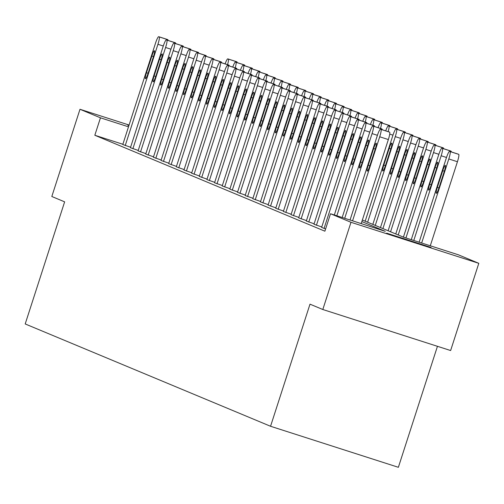 <?xml version="1.0" encoding="UTF-8"?>
<svg xmlns="http://www.w3.org/2000/svg" width="504" height="504" viewBox="0 0 504 504"><rect width="100%" height="100%" fill="white"/><g stroke="black" fill="none" stroke-linecap="round" stroke-linejoin="round"><path stroke-width="0.76" d="M386.656 233.15L431.096 247.464L386.656 233.15M128.885 125.622L127.695 125.137L128.942 125.446M437.447 346.311L398.368 467.303L270.553 426.271L25.2 323.952L64.638 201.846L51.818 196.497L79.991 109.28L129.074 125.036M362.357 220.021L403.578 237.208L458.331 254.785L478.8 263.321L350.986 222.289L330.517 213.753L385.27 231.33L361.859 221.565M350.986 222.289L322.812 309.506L450.626 350.538L478.8 263.321M325.609 228.948L321.621 227.43L354.318 126.189A7.333 1.058 -72.2 0 1 357.544 119.612A7.333 1.058 -72.2 0 0 357.544 119.612L358.042 119.82A7.333 1.058 -72.2 0 1 356.769 127.21L324.072 228.451M314.118 223.789L306.325 221.054L339.028 119.807A7.333 1.058 -72.2 0 1 342.248 113.236A7.333 1.058 -72.2 0 0 342.248 113.236L342.751 113.444A7.333 1.058 -72.2 0 1 341.479 120.828L308.776 222.075M298.822 217.413L291.029 214.673L323.732 113.432A7.333 1.058 -72.2 0 1 326.951 106.854A7.333 1.058 -72.2 0 1 326.964 106.861L327.455 107.069A7.333 1.058 -72.2 0 1 326.183 114.452L293.479 215.699M283.525 211.031L275.732 208.297L308.435 107.05A7.333 1.058 -72.2 0 1 311.655 100.479A7.333 1.058 -72.2 0 0 311.655 100.479L312.159 100.687A7.333 1.058 -72.2 0 1 310.886 108.077L278.183 209.317M268.235 204.656L260.442 201.921L293.139 100.674A7.333 1.058 -72.2 0 1 296.365 94.103A7.333 1.058 -72.2 0 1 296.377 94.103L296.862 94.311A7.333 1.058 -72.2 0 1 295.59 101.695L262.893 202.942M252.939 198.28L245.146 195.539L277.843 94.298A7.333 1.058 -72.2 0 1 281.068 87.721A7.333 1.058 -72.2 0 0 281.068 87.721L281.572 87.929A7.333 1.058 -72.2 0 1 280.3 95.319L247.596 196.56M237.642 191.898L229.849 189.164L262.553 87.917A7.333 1.058 -72.2 0 1 265.772 81.346A7.333 1.058 -72.2 0 1 265.784 81.352L266.276 81.553A7.333 1.058 -72.2 0 1 265.003 88.937L232.3 190.184M222.346 185.522L214.553 182.782L247.256 81.541A7.333 1.058 -72.2 0 1 250.475 74.964A7.333 1.058 -72.2 0 0 250.475 74.964L250.979 75.178A7.333 1.058 -72.2 0 1 249.707 82.562L217.004 183.809M207.056 179.141L199.263 176.406L231.96 75.159A7.333 1.058 -72.2 0 1 235.185 68.588A7.333 1.058 -72.2 0 1 235.198 68.594L235.683 68.796A7.333 1.058 -72.2 0 1 234.41 76.186L201.713 177.427M191.759 172.765L183.966 170.031L216.663 68.783A7.333 1.058 -72.2 0 1 219.889 62.212A7.333 1.058 -72.2 0 0 219.889 62.212L220.393 62.42A7.333 1.058 -72.2 0 1 219.12 69.804L186.417 171.051M176.463 166.389L168.67 163.649L201.373 62.408A7.333 1.058 -72.2 0 1 204.593 55.831A7.333 1.058 -72.2 0 1 204.605 55.837L205.097 56.038A7.333 1.058 -72.2 0 1 203.824 63.428L171.121 164.669M161.167 160.007L153.374 157.273L186.077 56.026A7.333 1.058 -72.2 0 1 189.296 49.455A7.333 1.058 -72.2 0 1 189.309 49.455L189.8 49.663A7.333 1.058 -72.2 0 1 188.528 57.047L155.824 158.294M145.877 153.632L138.083 150.891L170.78 49.65A7.333 1.058 -72.2 0 1 174.006 43.073A7.333 1.058 -72.2 0 1 174.019 43.079L174.504 43.287A7.333 1.058 -72.2 0 1 173.231 50.671L140.534 151.918M130.58 147.25L122.787 144.516L155.484 43.268A7.333 1.058 -72.2 0 1 158.71 36.697A7.333 1.058 -72.2 0 1 158.722 36.704L159.214 36.905A7.333 1.058 -72.2 0 1 157.935 44.295L125.238 145.536M122.869 144.264L94.821 135.261L324.885 231.197L330.517 213.753M138.228 150.444L130.435 147.703L163.132 46.462A7.333 1.058 -72.2 0 1 166.358 39.885A7.333 1.058 -72.2 0 1 166.37 39.892L166.856 40.093A7.333 1.058 -72.2 0 1 165.583 47.483L132.886 148.724M153.518 156.82L145.725 154.079L178.429 52.838A7.333 1.058 -72.2 0 1 181.648 46.267A7.333 1.058 -72.2 0 0 181.648 46.267L182.152 46.475A7.333 1.058 -72.2 0 1 180.879 53.859L148.176 155.106M168.815 163.195L161.022 160.461L193.725 59.214A7.333 1.058 -72.2 0 1 196.944 52.643A7.333 1.058 -72.2 0 1 196.957 52.649L197.448 52.851A7.333 1.058 -72.2 0 1 196.176 60.241L163.472 161.482M184.111 169.577L176.318 166.837L209.021 65.596A7.333 1.058 -72.2 0 1 212.241 59.018A7.333 1.058 -72.2 0 0 212.241 59.018L212.745 59.233A7.333 1.058 -72.2 0 1 211.472 66.616L178.769 167.863M199.408 175.953L191.614 173.219L224.311 71.971A7.333 1.058 -72.2 0 1 227.537 65.4A7.333 1.058 -72.2 0 1 227.55 65.407L228.035 65.608A7.333 1.058 -72.2 0 1 226.762 72.992L194.065 174.239M214.698 182.335L206.905 179.594L239.608 78.353A7.333 1.058 -72.2 0 1 242.833 71.776A7.333 1.058 -72.2 0 0 242.833 71.776L243.331 71.984A7.333 1.058 -72.2 0 1 242.059 79.374L209.355 180.615M229.994 188.71L222.201 185.976L254.904 84.729A7.333 1.058 -72.2 0 1 258.124 78.158A7.333 1.058 -72.2 0 1 258.136 78.158L258.628 78.366A7.333 1.058 -72.2 0 1 257.355 85.749L224.652 186.997M245.291 195.086L237.497 192.352L270.201 91.104A7.333 1.058 -72.2 0 1 273.42 84.533A7.333 1.058 -72.2 0 0 273.42 84.533L273.924 84.741A7.333 1.058 -72.2 0 1 272.651 92.131L239.948 193.372M260.587 201.468L252.794 198.727L285.491 97.486A7.333 1.058 -72.2 0 1 288.716 90.909A7.333 1.058 -72.2 0 0 288.716 90.909L289.22 91.123A7.333 1.058 -72.2 0 1 287.942 98.507L255.244 199.754M275.883 207.843L268.084 205.109L300.787 103.862A7.333 1.058 -72.2 0 1 304.013 97.291A7.333 1.058 -72.2 0 0 304.013 97.291L304.511 97.499A7.333 1.058 -72.2 0 1 303.238 104.882L270.541 206.13M291.173 214.225L283.38 211.485L316.084 110.244A7.333 1.058 -72.2 0 1 319.303 103.667A7.333 1.058 -72.2 0 0 319.303 103.667L319.807 103.874A7.333 1.058 -72.2 0 1 318.534 111.264L285.831 212.505M306.47 220.601L298.677 217.867L331.38 116.619A7.333 1.058 -72.2 0 1 334.599 110.048A7.333 1.058 -72.2 0 1 334.612 110.048L335.103 110.256A7.333 1.058 -72.2 0 1 333.831 117.64L301.127 218.887M321.766 226.976L313.973 224.242L346.67 122.995A7.333 1.058 -72.2 0 1 349.896 116.424A7.333 1.058 -72.2 0 0 349.896 116.424L350.4 116.632A7.333 1.058 -72.2 0 1 349.121 124.022L316.424 225.263M322.812 309.506L309.998 304.164L270.553 426.271M94.821 135.261L100.46 117.816L79.991 109.28M128.501 126.819L100.46 117.816M151.874 56.013A5.865 0.844 107.8 0 1 154.451 50.753A5.865 0.844 107.8 0 1 153.443 56.669L148.031 73.414A5.865 0.844 107.8 0 1 145.454 78.674A5.865 0.844 107.8 0 1 146.462 72.759L151.874 56.013L153.481 56.53M167.334 39.469A7.333 1.058 107.8 0 1 167.347 39.469A7.333 1.058 107.8 0 1 167.359 39.476L167.845 39.677A7.333 1.058 107.8 0 1 168.053 40.433M236.42 61.645A7.333 1.058 107.8 0 1 236.433 61.652A7.333 1.058 107.8 0 1 236.445 61.658L236.937 61.86A7.333 1.058 107.8 0 1 237.138 62.609M227.569 64.676A7.333 1.058 -72.2 0 0 228.299 59.088L227.808 58.88A7.333 1.058 -72.2 0 0 227.795 58.88A7.333 1.058 -72.2 0 0 225.112 63.888M159.516 59.201A5.865 0.844 107.8 0 1 162.099 53.947A5.865 0.844 107.8 0 1 161.085 59.856L155.679 76.602A5.865 0.844 107.8 0 1 153.103 81.862A5.865 0.844 107.8 0 1 154.111 75.947L159.516 59.201L161.129 59.724M166.358 39.885L174.995 42.657A7.333 1.058 107.8 0 1 174.995 42.657A7.333 1.058 107.8 0 1 175.001 42.664L175.493 42.865A7.333 1.058 107.8 0 1 175.701 43.621M167.164 62.395A5.865 0.844 107.8 0 1 169.741 57.135A5.865 0.844 107.8 0 1 168.733 63.044L163.328 79.79A5.865 0.844 107.8 0 1 160.751 85.05A5.865 0.844 107.8 0 1 161.759 79.141L167.164 62.395L168.777 62.912M174.006 43.073L182.637 45.845A7.333 1.058 107.8 0 1 182.637 45.845A7.333 1.058 107.8 0 1 182.65 45.851L183.141 46.059A7.333 1.058 107.8 0 1 183.349 46.809M244.068 64.833A7.333 1.058 107.8 0 1 244.081 64.84A7.333 1.058 107.8 0 1 244.094 64.846L244.585 65.047A7.333 1.058 107.8 0 1 244.787 65.803M235.217 67.864A7.333 1.058 -72.2 0 0 235.948 62.275L235.456 62.074A7.333 1.058 -72.2 0 0 235.444 62.068A7.333 1.058 -72.2 0 0 232.76 67.076M242.865 71.051A7.333 1.058 -72.2 0 0 243.596 65.463L243.104 65.262A7.333 1.058 -72.2 0 0 243.092 65.255L251.729 68.027A7.333 1.058 107.8 0 1 251.729 68.027A7.333 1.058 107.8 0 1 251.742 68.034L252.233 68.235A7.333 1.058 107.8 0 1 252.435 68.991M243.092 65.255A7.333 1.058 -72.2 0 0 240.402 70.264M174.812 65.583A5.865 0.844 107.8 0 1 177.389 60.322A5.865 0.844 107.8 0 1 176.381 66.238L170.976 82.984A5.865 0.844 107.8 0 1 168.393 88.238A5.865 0.844 107.8 0 1 169.407 82.328L174.812 65.583L176.425 66.1M190.273 49.033A7.333 1.058 107.8 0 1 190.285 49.039A7.333 1.058 107.8 0 1 190.298 49.039L190.789 49.247A7.333 1.058 107.8 0 1 190.991 49.997M250.513 74.245A7.333 1.058 -72.2 0 0 251.244 68.651L259.377 71.215A7.333 1.058 107.8 0 1 259.377 71.215A7.333 1.058 107.8 0 1 259.39 71.221L259.881 71.429A7.333 1.058 107.8 0 1 260.083 72.179M259.39 71.221L250.753 68.45A7.333 1.058 -72.2 0 0 250.74 68.443A7.333 1.058 -72.2 0 0 248.05 73.452M182.461 68.771A5.865 0.844 107.8 0 1 185.037 63.51A5.865 0.844 107.8 0 1 184.029 69.426L178.624 86.171A5.865 0.844 107.8 0 1 176.041 91.432A5.865 0.844 107.8 0 1 177.055 85.516L182.461 68.771L184.073 69.287M197.921 52.221A7.333 1.058 107.8 0 1 197.933 52.227A7.333 1.058 107.8 0 1 197.946 52.233L198.437 52.435A7.333 1.058 107.8 0 1 198.639 53.185M258.161 77.433A7.333 1.058 -72.2 0 0 258.892 71.845L267.038 74.409A7.333 1.058 107.8 0 1 267.026 74.409A7.333 1.058 107.8 0 1 267.038 74.409L267.523 74.617A7.333 1.058 107.8 0 1 267.731 75.367M267.026 74.409L258.388 71.637A7.333 1.058 -72.2 0 0 258.388 71.637A7.333 1.058 -72.2 0 0 255.698 76.646M190.109 71.959A5.865 0.844 107.8 0 1 192.686 66.698A5.865 0.844 107.8 0 1 191.678 72.614L186.266 89.359A5.865 0.844 107.8 0 1 183.689 94.62A5.865 0.844 107.8 0 1 184.697 88.704L190.109 71.959L191.722 72.475M196.944 52.643L205.582 55.415A7.333 1.058 107.8 0 1 205.582 55.415A7.333 1.058 107.8 0 1 205.594 55.421L206.086 55.623A7.333 1.058 107.8 0 1 206.287 56.379M274.661 77.591A7.333 1.058 107.8 0 1 274.674 77.597A7.333 1.058 107.8 0 1 274.68 77.603L275.171 77.805A7.333 1.058 107.8 0 1 275.379 78.555M265.81 80.621A7.333 1.058 -72.2 0 0 266.534 75.033L266.049 74.825A7.333 1.058 -72.2 0 0 266.036 74.825A7.333 1.058 -72.2 0 0 263.346 79.834M197.757 75.146A5.865 0.844 107.8 0 1 200.334 69.892A5.865 0.844 107.8 0 1 199.326 75.802L193.914 92.547A5.865 0.844 107.8 0 1 191.337 97.808A5.865 0.844 107.8 0 1 192.345 91.892L197.757 75.146L199.37 75.669M204.593 55.831L213.23 58.603A7.333 1.058 107.8 0 1 213.23 58.603A7.333 1.058 107.8 0 1 213.242 58.609L213.734 58.81A7.333 1.058 107.8 0 1 213.935 59.566M282.303 80.779A7.333 1.058 107.8 0 1 282.316 80.785A7.333 1.058 107.8 0 1 282.328 80.791L282.82 80.993A7.333 1.058 107.8 0 1 283.027 81.749M273.458 83.809A7.333 1.058 -72.2 0 0 274.182 78.221L273.697 78.019A7.333 1.058 -72.2 0 0 273.685 78.013A7.333 1.058 -72.2 0 0 270.994 83.021M205.405 78.34A5.865 0.844 107.8 0 1 207.982 73.08A5.865 0.844 107.8 0 1 206.974 78.989L201.562 95.741A5.865 0.844 107.8 0 1 198.986 100.995A5.865 0.844 107.8 0 1 199.993 95.086L205.405 78.34L207.018 78.857M220.878 61.79L212.241 59.018L220.891 61.797A7.333 1.058 107.8 0 1 220.878 61.79A7.333 1.058 107.8 0 1 220.891 61.797L221.382 62.005A7.333 1.058 107.8 0 1 221.584 62.754M281.1 87.003A7.333 1.058 -72.2 0 0 281.831 81.409L289.964 83.973A7.333 1.058 107.8 0 1 289.964 83.973A7.333 1.058 107.8 0 1 289.976 83.979L290.468 84.181A7.333 1.058 107.8 0 1 290.669 84.937M289.976 83.979L281.339 81.207A7.333 1.058 -72.2 0 0 281.333 81.201A7.333 1.058 -72.2 0 0 278.643 86.209M213.053 81.528A5.865 0.844 107.8 0 1 215.63 76.268A5.865 0.844 107.8 0 1 214.622 82.183L209.21 98.929A5.865 0.844 107.8 0 1 206.634 104.183A5.865 0.844 107.8 0 1 207.642 98.274L213.053 81.528L214.666 82.045M228.514 64.978A7.333 1.058 107.8 0 1 228.526 64.984A7.333 1.058 107.8 0 1 228.539 64.984L229.024 65.192A7.333 1.058 107.8 0 1 229.232 65.942M288.748 90.191A7.333 1.058 -72.2 0 0 289.479 84.603L297.625 87.167A7.333 1.058 107.8 0 1 297.612 87.16A7.333 1.058 107.8 0 1 297.625 87.167L298.116 87.375A7.333 1.058 107.8 0 1 298.318 88.124M297.612 87.16L288.975 84.388A7.333 1.058 -72.2 0 0 288.975 84.388A7.333 1.058 -72.2 0 0 286.291 89.397M220.695 84.716A5.865 0.844 107.8 0 1 223.278 79.456A5.865 0.844 107.8 0 1 222.264 85.371L216.859 102.117A5.865 0.844 107.8 0 1 214.282 107.377A5.865 0.844 107.8 0 1 215.29 101.462L220.695 84.716L222.308 85.233M236.162 68.166A7.333 1.058 107.8 0 1 236.174 68.172A7.333 1.058 107.8 0 1 236.181 68.179L236.672 68.38A7.333 1.058 107.8 0 1 236.88 69.13M228.344 87.904A5.865 0.844 107.8 0 1 230.92 82.643A5.865 0.844 107.8 0 1 229.912 88.559L224.507 105.305A5.865 0.844 107.8 0 1 221.93 110.565A5.865 0.844 107.8 0 1 222.938 104.649L228.344 87.904L229.956 88.421M235.185 68.588L243.816 71.36A7.333 1.058 107.8 0 1 243.816 71.36A7.333 1.058 107.8 0 1 243.829 71.366L244.32 71.568A7.333 1.058 107.8 0 1 244.528 72.324M235.992 91.092A5.865 0.844 107.8 0 1 238.568 85.838A5.865 0.844 107.8 0 1 237.56 91.747L232.155 108.492A5.865 0.844 107.8 0 1 229.578 113.753A5.865 0.844 107.8 0 1 230.586 107.837L235.992 91.092L237.604 91.615M251.464 74.548L242.833 71.776L251.477 74.554A7.333 1.058 107.8 0 1 251.464 74.548A7.333 1.058 107.8 0 1 251.477 74.554L251.969 74.756A7.333 1.058 107.8 0 1 252.17 75.512M243.64 94.286A5.865 0.844 107.8 0 1 246.217 89.025A5.865 0.844 107.8 0 1 245.209 94.935L239.803 111.686A5.865 0.844 107.8 0 1 237.22 116.941A5.865 0.844 107.8 0 1 238.234 111.031L243.64 94.286L245.253 94.802M259.1 77.736A7.333 1.058 107.8 0 1 259.113 77.742A7.333 1.058 107.8 0 1 259.125 77.742L259.617 77.95A7.333 1.058 107.8 0 1 259.818 78.7M251.288 97.474A5.865 0.844 107.8 0 1 253.865 92.213A5.865 0.844 107.8 0 1 252.857 98.129L247.445 114.874A5.865 0.844 107.8 0 1 244.868 120.128A5.865 0.844 107.8 0 1 245.876 114.219L251.288 97.474L252.901 97.99M266.748 80.923A7.333 1.058 107.8 0 1 266.761 80.93A7.333 1.058 107.8 0 1 266.774 80.93L267.265 81.138A7.333 1.058 107.8 0 1 267.466 81.887M258.936 100.661A5.865 0.844 107.8 0 1 261.513 95.401A5.865 0.844 107.8 0 1 260.505 101.317L255.093 118.062A5.865 0.844 107.8 0 1 252.517 123.323A5.865 0.844 107.8 0 1 253.525 117.407L258.936 100.661L260.549 101.178M265.772 81.346L274.409 84.118A7.333 1.058 107.8 0 1 274.409 84.118A7.333 1.058 107.8 0 1 274.422 84.124L274.913 84.325A7.333 1.058 107.8 0 1 275.115 85.075M266.584 103.849A5.865 0.844 107.8 0 1 269.161 98.589A5.865 0.844 107.8 0 1 268.153 104.504L262.742 121.25A5.865 0.844 107.8 0 1 260.165 126.51A5.865 0.844 107.8 0 1 261.173 120.595L266.584 103.849L268.197 104.366M282.07 87.312L273.433 84.54L282.057 87.305A7.333 1.058 107.8 0 1 282.057 87.305A7.333 1.058 107.8 0 1 282.07 87.312L282.561 87.513A7.333 1.058 107.8 0 1 282.763 88.269M274.233 107.037A5.865 0.844 107.8 0 1 276.809 101.783A5.865 0.844 107.8 0 1 275.801 107.692L270.39 124.438A5.865 0.844 107.8 0 1 267.813 129.698A5.865 0.844 107.8 0 1 268.821 123.789L274.233 107.037L275.846 107.56M289.706 90.493L281.068 87.721L289.718 90.499A7.333 1.058 107.8 0 1 289.706 90.493A7.333 1.058 107.8 0 1 289.718 90.499L290.203 90.701A7.333 1.058 107.8 0 1 290.411 91.457M281.875 110.231A5.865 0.844 107.8 0 1 284.458 104.971A5.865 0.844 107.8 0 1 283.443 110.88L278.038 127.632A5.865 0.844 107.8 0 1 275.461 132.886A5.865 0.844 107.8 0 1 276.469 126.977L281.875 110.231L283.487 110.748M297.341 93.681A7.333 1.058 107.8 0 1 297.354 93.687A7.333 1.058 107.8 0 1 297.366 93.687L297.851 93.895A7.333 1.058 107.8 0 1 298.059 94.645M289.523 113.419A5.865 0.844 107.8 0 1 292.099 108.158A5.865 0.844 107.8 0 1 291.091 114.074L285.686 130.82A5.865 0.844 107.8 0 1 283.109 136.074A5.865 0.844 107.8 0 1 284.117 130.164L289.523 113.419L291.136 113.935M296.365 94.103L304.996 96.875A7.333 1.058 107.8 0 1 304.996 96.875A7.333 1.058 107.8 0 1 305.008 96.875L305.5 97.083A7.333 1.058 107.8 0 1 305.707 97.833M305.248 90.348A7.333 1.058 107.8 0 1 305.26 90.355A7.333 1.058 107.8 0 1 305.273 90.355L305.764 90.562A7.333 1.058 107.8 0 1 305.966 91.312M296.396 93.379A7.333 1.058 -72.2 0 0 297.127 87.79L296.636 87.583A7.333 1.058 -72.2 0 0 296.623 87.583A7.333 1.058 -72.2 0 0 293.939 92.591M312.896 93.536A7.333 1.058 107.8 0 1 312.908 93.542A7.333 1.058 107.8 0 1 312.921 93.549L313.412 93.75A7.333 1.058 107.8 0 1 313.614 94.5M304.044 96.566A7.333 1.058 -72.2 0 0 304.775 90.978L304.284 90.77A7.333 1.058 -72.2 0 0 304.271 90.77A7.333 1.058 -72.2 0 0 301.587 95.779M311.692 99.754A7.333 1.058 -72.2 0 0 312.423 94.166L311.932 93.965A7.333 1.058 -72.2 0 0 311.919 93.958L320.557 96.73A7.333 1.058 107.8 0 1 320.557 96.73A7.333 1.058 107.8 0 1 320.569 96.737L321.061 96.938A7.333 1.058 107.8 0 1 321.262 97.694M311.919 93.958A7.333 1.058 -72.2 0 0 309.229 98.967M319.341 102.948A7.333 1.058 -72.2 0 0 320.072 97.354L328.205 99.918A7.333 1.058 107.8 0 1 328.205 99.918A7.333 1.058 107.8 0 1 328.217 99.924L328.702 100.126A7.333 1.058 107.8 0 1 328.91 100.882M328.217 99.924L319.58 97.152A7.333 1.058 -72.2 0 0 319.567 97.146A7.333 1.058 -72.2 0 0 316.877 102.154M326.989 106.136A7.333 1.058 -72.2 0 0 327.72 100.548L335.866 103.112A7.333 1.058 107.8 0 1 335.853 103.106A7.333 1.058 107.8 0 1 335.866 103.112L336.351 103.32A7.333 1.058 107.8 0 1 336.559 104.07M335.853 103.106L327.216 100.334A7.333 1.058 -72.2 0 0 327.216 100.334A7.333 1.058 -72.2 0 0 324.526 105.342M343.482 106.294A7.333 1.058 107.8 0 1 343.495 106.3A7.333 1.058 107.8 0 1 343.507 106.3L343.999 106.508A7.333 1.058 107.8 0 1 344.207 107.258M334.637 109.324A7.333 1.058 -72.2 0 0 335.362 103.736L334.876 103.528A7.333 1.058 -72.2 0 0 334.864 103.528A7.333 1.058 -72.2 0 0 332.174 108.536M342.279 112.512A7.333 1.058 -72.2 0 0 343.01 106.924L342.518 106.716A7.333 1.058 -72.2 0 0 342.512 106.716L351.143 109.488A7.333 1.058 107.8 0 1 351.143 109.488A7.333 1.058 107.8 0 1 351.156 109.494L351.647 109.696A7.333 1.058 107.8 0 1 351.849 110.445M342.512 106.716A7.333 1.058 -72.2 0 0 339.822 111.724M349.927 115.7A7.333 1.058 -72.2 0 0 350.658 110.111L358.791 112.675A7.333 1.058 107.8 0 1 358.791 112.675A7.333 1.058 107.8 0 1 358.804 112.682L359.295 112.883A7.333 1.058 107.8 0 1 359.497 113.639M358.804 112.682L350.167 109.91A7.333 1.058 -72.2 0 0 350.154 109.903A7.333 1.058 -72.2 0 0 347.47 114.912M357.575 118.894A7.333 1.058 -72.2 0 0 358.306 113.299L366.452 115.87A7.333 1.058 107.8 0 1 366.44 115.863A7.333 1.058 107.8 0 1 366.452 115.87L366.944 116.071A7.333 1.058 107.8 0 1 367.145 116.827M366.44 115.863L357.802 113.091A7.333 1.058 -72.2 0 0 357.802 113.091A7.333 1.058 -72.2 0 0 355.118 118.1M374.075 119.051A7.333 1.058 107.8 0 1 374.088 119.051A7.333 1.058 107.8 0 1 374.1 119.057L374.592 119.265A7.333 1.058 107.8 0 1 374.793 120.015M365.224 122.081A7.333 1.058 -72.2 0 0 365.954 116.493L365.463 116.285A7.333 1.058 -72.2 0 0 365.45 116.279A7.333 1.058 -72.2 0 0 362.767 121.288M297.171 116.607A5.865 0.844 107.8 0 1 299.748 111.346A5.865 0.844 107.8 0 1 298.74 117.262L293.334 134.007A5.865 0.844 107.8 0 1 290.758 139.268A5.865 0.844 107.8 0 1 291.766 133.352L297.171 116.607L298.784 117.123M312.631 100.057A7.333 1.058 107.8 0 1 312.644 100.063A7.333 1.058 107.8 0 1 312.656 100.069L313.148 100.271A7.333 1.058 107.8 0 1 313.349 101.02M381.723 122.239A7.333 1.058 107.8 0 1 381.736 122.245A7.333 1.058 107.8 0 1 381.749 122.245L382.24 122.453A7.333 1.058 107.8 0 1 382.441 123.203M372.872 125.269A7.333 1.058 -72.2 0 0 373.603 119.681L373.111 119.473A7.333 1.058 -72.2 0 0 373.099 119.473A7.333 1.058 -72.2 0 0 370.409 124.482M304.819 119.794A5.865 0.844 107.8 0 1 307.396 114.54A5.865 0.844 107.8 0 1 306.388 120.45L300.983 137.195A5.865 0.844 107.8 0 1 298.399 142.456A5.865 0.844 107.8 0 1 299.414 136.54L304.819 119.794L306.432 120.311M320.292 103.251L311.655 100.479L320.305 103.257A7.333 1.058 107.8 0 1 320.292 103.251A7.333 1.058 107.8 0 1 320.305 103.257L320.796 103.459A7.333 1.058 107.8 0 1 320.998 104.215M380.52 128.457A7.333 1.058 -72.2 0 0 381.251 122.869L380.759 122.661A7.333 1.058 -72.2 0 0 380.747 122.661L389.384 125.433A7.333 1.058 107.8 0 1 389.384 125.433A7.333 1.058 107.8 0 1 389.397 125.439L389.882 125.641A7.333 1.058 107.8 0 1 390.09 126.391M380.747 122.661A7.333 1.058 -72.2 0 0 378.057 127.669M312.467 122.982A5.865 0.844 107.8 0 1 315.044 117.728A5.865 0.844 107.8 0 1 314.036 123.638L308.624 140.383A5.865 0.844 107.8 0 1 306.048 145.643A5.865 0.844 107.8 0 1 307.056 139.734L312.467 122.982L314.08 123.505M327.928 106.438A7.333 1.058 107.8 0 1 327.94 106.438A7.333 1.058 107.8 0 1 327.953 106.445L328.444 106.646A7.333 1.058 107.8 0 1 328.646 107.402M388.168 131.645A7.333 1.058 -72.2 0 0 388.899 126.057L397.032 128.621A7.333 1.058 107.8 0 1 397.032 128.621A7.333 1.058 107.8 0 1 397.045 128.627L397.53 128.829A7.333 1.058 107.8 0 1 397.738 129.585M397.045 128.627L388.408 125.855A7.333 1.058 -72.2 0 0 388.395 125.849A7.333 1.058 -72.2 0 0 385.705 130.857M320.116 126.176A5.865 0.844 107.8 0 1 322.692 120.916A5.865 0.844 107.8 0 1 321.684 126.825L316.273 143.577A5.865 0.844 107.8 0 1 313.696 148.831A5.865 0.844 107.8 0 1 314.704 142.922L320.116 126.176L321.728 126.693M335.576 109.626A7.333 1.058 107.8 0 1 335.588 109.633A7.333 1.058 107.8 0 1 335.601 109.633L336.092 109.84A7.333 1.058 107.8 0 1 336.294 110.59M365.179 221.193L392.818 135.614A7.333 1.058 -72.2 0 1 396.043 129.037A7.333 1.058 -72.2 0 1 396.056 129.043L396.541 129.245A7.333 1.058 -72.2 0 1 395.268 136.634L367.63 222.214M396.043 129.037L404.68 131.809A7.333 1.058 107.8 0 1 404.68 131.809A7.333 1.058 107.8 0 1 404.687 131.815L405.178 132.017A7.333 1.058 107.8 0 1 405.386 132.773M389.201 148.352L383.796 165.098A5.865 0.844 -72.2 0 0 382.788 171.013A5.865 0.844 -72.2 0 0 385.365 165.753L390.77 149.008A5.865 0.844 -72.2 0 0 391.784 143.098A5.865 0.844 -72.2 0 0 389.201 148.352L390.814 148.875M327.764 129.364A5.865 0.844 107.8 0 1 330.341 124.104A5.865 0.844 107.8 0 1 329.332 130.019L323.921 146.765A5.865 0.844 107.8 0 1 321.344 152.019A5.865 0.844 107.8 0 1 322.352 146.11L327.764 129.364L329.377 129.881M343.224 112.814A7.333 1.058 107.8 0 1 343.237 112.82A7.333 1.058 107.8 0 1 343.249 112.82L343.741 113.028A7.333 1.058 107.8 0 1 343.942 113.778M372.821 224.381L400.466 138.802A7.333 1.058 -72.2 0 1 403.691 132.224A7.333 1.058 -72.2 0 0 403.691 132.224L404.189 132.439A7.333 1.058 -72.2 0 1 402.916 139.822L375.278 225.408M412.31 134.996A7.333 1.058 107.8 0 1 412.322 134.996A7.333 1.058 107.8 0 1 412.335 135.003L412.826 135.211A7.333 1.058 107.8 0 1 413.034 135.96M396.85 151.547L391.444 168.292A5.865 0.844 -72.2 0 0 390.436 174.201A5.865 0.844 -72.2 0 0 393.013 168.947L398.418 152.195A5.865 0.844 -72.2 0 0 399.426 146.286A5.865 0.844 -72.2 0 0 396.85 151.547L398.462 152.063M335.412 132.552A5.865 0.844 107.8 0 1 337.989 127.292A5.865 0.844 107.8 0 1 336.981 133.207L331.569 149.953A5.865 0.844 107.8 0 1 328.992 155.213A5.865 0.844 107.8 0 1 330 149.297L335.412 132.552L337.025 133.069M350.897 116.014L342.26 113.243L350.885 116.008A7.333 1.058 107.8 0 1 350.885 116.008A7.333 1.058 107.8 0 1 350.897 116.014L351.382 116.216A7.333 1.058 107.8 0 1 351.59 116.966M380.47 227.575L408.114 141.989A7.333 1.058 -72.2 0 1 411.333 135.418A7.333 1.058 -72.2 0 1 411.346 135.418L411.837 135.626A7.333 1.058 -72.2 0 1 410.565 143.01L382.92 228.596M411.333 135.418L419.971 138.19A7.333 1.058 107.8 0 1 419.971 138.19A7.333 1.058 107.8 0 1 419.983 138.19L420.475 138.398A7.333 1.058 107.8 0 1 420.676 139.148M404.498 154.734L399.092 171.48A5.865 0.844 -72.2 0 0 398.078 177.389A5.865 0.844 -72.2 0 0 400.661 172.135L406.066 155.389A5.865 0.844 -72.2 0 0 407.075 149.474A5.865 0.844 -72.2 0 0 404.498 154.734L406.111 155.251M343.06 135.74A5.865 0.844 107.8 0 1 345.637 130.486A5.865 0.844 107.8 0 1 344.629 136.395L339.217 153.14A5.865 0.844 107.8 0 1 336.641 158.401A5.865 0.844 107.8 0 1 337.649 152.485L343.06 135.74L344.667 136.256M358.533 119.196L349.896 116.424L358.546 119.202A7.333 1.058 107.8 0 1 358.533 119.196A7.333 1.058 107.8 0 1 358.546 119.202L359.031 119.404A7.333 1.058 107.8 0 1 359.239 120.16M388.118 230.763L415.762 145.177A7.333 1.058 -72.2 0 1 418.981 138.606A7.333 1.058 -72.2 0 0 418.981 138.606L419.486 138.814A7.333 1.058 -72.2 0 1 418.213 146.198L390.569 231.783M427.631 141.385L418.994 138.613L427.619 141.378A7.333 1.058 107.8 0 1 427.619 141.378A7.333 1.058 107.8 0 1 427.631 141.385L428.123 141.586A7.333 1.058 107.8 0 1 428.324 142.336M412.146 157.922L406.734 174.667A5.865 0.844 -72.2 0 0 405.726 180.583A5.865 0.844 -72.2 0 0 408.303 175.323L413.715 158.577A5.865 0.844 -72.2 0 0 414.723 152.662A5.865 0.844 -72.2 0 0 412.146 157.922L413.759 158.439M350.702 138.928A5.865 0.844 107.8 0 1 353.285 133.673A5.865 0.844 107.8 0 1 352.271 139.583L346.865 156.328A5.865 0.844 107.8 0 1 344.289 161.589A5.865 0.844 107.8 0 1 345.297 155.679L350.702 138.928L352.315 139.451M366.169 122.384A7.333 1.058 107.8 0 1 366.181 122.384A7.333 1.058 107.8 0 1 366.188 122.39L366.679 122.598A7.333 1.058 107.8 0 1 366.887 123.348M395.766 233.951L423.41 148.365A7.333 1.058 -72.2 0 1 426.63 141.794A7.333 1.058 -72.2 0 1 426.642 141.8L427.134 142.002A7.333 1.058 -72.2 0 1 425.861 149.392L398.217 234.971M426.63 141.794L435.267 144.566A7.333 1.058 107.8 0 1 435.267 144.566A7.333 1.058 107.8 0 1 435.28 144.572L435.771 144.774A7.333 1.058 107.8 0 1 435.973 145.53M419.794 161.11L414.382 177.855A5.865 0.844 -72.2 0 0 413.375 183.771A5.865 0.844 -72.2 0 0 415.951 178.511L421.363 161.765A5.865 0.844 -72.2 0 0 422.371 155.849A5.865 0.844 -72.2 0 0 419.794 161.11L421.407 161.627M334.322 214.975L361.966 129.377A7.333 1.058 -72.2 0 1 365.192 122.8A7.333 1.058 -72.2 0 1 365.198 122.806L365.69 123.014A7.333 1.058 -72.2 0 1 364.417 130.397L336.842 215.781M358.35 142.122A5.865 0.844 107.8 0 1 360.927 136.861A5.865 0.844 107.8 0 1 359.919 142.771L354.514 159.522A5.865 0.844 107.8 0 1 351.937 164.776A5.865 0.844 107.8 0 1 352.945 158.867L358.35 142.122L359.963 142.638M373.81 125.572A7.333 1.058 107.8 0 1 373.823 125.578A7.333 1.058 107.8 0 1 373.836 125.578L374.327 125.786A7.333 1.058 107.8 0 1 374.535 126.535M403.414 237.138L431.059 151.559A7.333 1.058 -72.2 0 1 434.278 144.982A7.333 1.058 -72.2 0 0 434.278 144.982L434.782 145.19A7.333 1.058 -72.2 0 1 433.509 152.58L405.928 237.964M442.903 147.754A7.333 1.058 107.8 0 1 442.915 147.754A7.333 1.058 107.8 0 1 442.928 147.76L443.419 147.962A7.333 1.058 107.8 0 1 443.621 148.718M427.442 164.298L422.031 181.043A5.865 0.844 -72.2 0 0 421.023 186.959A5.865 0.844 -72.2 0 0 423.599 181.698L429.011 164.953A5.865 0.844 -72.2 0 0 430.019 159.043A5.865 0.844 -72.2 0 0 427.442 164.298L429.055 164.821M342.185 217.495L369.615 132.565A7.333 1.058 -72.2 0 1 372.834 125.994A7.333 1.058 -72.2 0 0 372.834 125.994L373.338 126.202A7.333 1.058 -72.2 0 1 372.065 133.585L344.704 218.308M365.999 145.31A5.865 0.844 107.8 0 1 368.575 140.049A5.865 0.844 107.8 0 1 367.567 145.965L362.162 162.71A5.865 0.844 107.8 0 1 359.579 167.964A5.865 0.844 107.8 0 1 360.593 162.055L365.999 145.31L367.611 145.826M381.484 128.766L372.847 125.994L381.471 128.766A7.333 1.058 107.8 0 1 381.471 128.766A7.333 1.058 107.8 0 1 381.484 128.766L381.975 128.974A7.333 1.058 107.8 0 1 382.177 129.723M411.27 239.677L438.707 154.747A7.333 1.058 -72.2 0 1 441.926 148.17A7.333 1.058 -72.2 0 1 441.939 148.176L442.43 148.384A7.333 1.058 -72.2 0 1 441.158 155.768L413.79 240.484M450.551 150.942A7.333 1.058 107.8 0 1 450.563 150.948A7.333 1.058 107.8 0 1 450.576 150.948L451.067 151.156A7.333 1.058 107.8 0 1 451.269 151.906M435.091 167.492L429.679 184.237A5.865 0.844 -72.2 0 0 428.671 190.147A5.865 0.844 -72.2 0 0 431.248 184.892L436.659 168.141A5.865 0.844 -72.2 0 0 437.667 162.231A5.865 0.844 -72.2 0 0 435.091 167.492L436.703 168.008M350.047 220.021L377.263 135.752A7.333 1.058 -72.2 0 1 380.482 129.181A7.333 1.058 -72.2 0 0 380.482 129.181L380.986 129.389A7.333 1.058 -72.2 0 1 379.714 136.773L352.567 220.828M361.198 223.606L388.351 139.551L379.714 136.773M373.647 148.497A5.865 0.844 107.8 0 1 376.223 143.237A5.865 0.844 107.8 0 1 375.215 149.153L369.804 165.898A5.865 0.844 107.8 0 1 367.227 171.158A5.865 0.844 107.8 0 1 368.235 165.243L373.647 148.497L375.26 149.014M389.12 131.953L380.482 129.181L389.132 131.96A7.333 1.058 107.8 0 1 389.12 131.953A7.333 1.058 107.8 0 1 389.132 131.96L389.624 132.161A7.333 1.058 107.8 0 1 388.351 139.551M430.29 245.782L457.437 161.727A7.333 1.058 107.8 0 0 458.709 154.344L458.224 154.136A7.333 1.058 107.8 0 0 458.212 154.136A7.333 1.058 107.8 0 1 458.212 154.136L449.574 151.364A7.333 1.058 -72.2 0 0 446.349 157.935L419.133 242.203M449.574 151.364A7.333 1.058 -72.2 0 1 449.587 151.364L450.078 151.572A7.333 1.058 -72.2 0 1 448.799 158.955L421.653 243.01M442.739 170.68L437.327 187.425A5.865 0.844 -72.2 0 0 436.319 193.334A5.865 0.844 -72.2 0 0 438.896 188.08L444.308 171.335A5.865 0.844 -72.2 0 0 445.316 165.419A5.865 0.844 -72.2 0 0 442.739 170.68L444.345 171.196M163.283 46.009L157.935 44.295M158.71 36.697L167.347 39.469L158.722 36.704M167.845 39.677L159.214 36.905M146.462 72.759L148.075 73.275M228.299 59.088L236.937 61.86M227.808 58.88L236.445 61.658L227.795 58.88M170.932 49.197L165.583 47.483M175.001 42.664L166.37 39.892M175.493 42.865L166.856 40.093M154.111 75.947L155.723 76.469M178.58 52.385L173.231 50.671M182.65 45.851L174.019 43.079M183.141 46.059L174.504 43.287M161.759 79.141L163.372 79.657M235.948 62.275L244.585 65.047M235.456 62.074L244.094 64.846M243.596 65.463L252.233 68.235M243.104 65.262L251.742 68.034M186.222 55.579L180.879 53.859M190.298 49.039L181.661 46.267L190.285 49.039M190.789 49.247L182.152 46.475M169.407 82.328L171.02 82.845M251.244 68.651L259.881 71.429M193.87 58.766L188.528 57.047M189.296 49.455L197.933 52.227L189.309 49.455M198.437 52.435L189.8 49.663M177.055 85.516L178.662 86.033M258.892 71.845L267.523 74.617M201.518 61.954L196.176 60.241M205.594 55.421L196.957 52.649M206.086 55.623L197.448 52.851M184.697 88.704L186.31 89.221M266.534 75.033L275.171 77.805M274.674 77.597L266.036 74.825L274.68 77.603M209.166 65.142L203.824 63.428M213.242 58.609L204.605 55.837M213.734 58.81L205.097 56.038M192.345 91.892L193.958 92.415M274.182 78.221L282.82 80.993M273.697 78.019L282.328 80.791M216.814 68.33L211.472 66.616M221.382 62.005L212.745 59.233M199.993 95.086L201.606 95.603M281.831 81.409L290.468 84.181M224.463 71.524L219.12 69.804M228.539 64.984L219.901 62.212L228.526 64.984M229.024 65.192L220.393 62.42M207.642 98.274L209.254 98.79M289.479 84.603L298.116 87.375M232.111 74.712L226.762 72.992M227.537 65.4L236.174 68.172L227.55 65.407M236.672 68.38L228.035 65.608M215.29 101.462L216.903 101.978M239.759 77.9L234.41 76.186M243.829 71.366L235.198 68.594M244.32 71.568L235.683 68.796M222.938 104.649L224.551 105.166M247.401 81.087L242.059 79.374M251.969 74.756L243.331 71.984M230.586 107.837L232.199 108.36M255.049 84.275L249.707 82.562M259.125 77.742L250.488 74.97L259.113 77.742M259.617 77.95L250.979 75.178M238.234 111.031L239.847 111.548M262.697 87.469L257.355 85.749M258.124 78.158L266.761 80.93L258.136 78.158M267.265 81.138L258.628 78.366M245.876 114.219L247.489 114.736M270.346 90.657L265.003 88.937M274.422 84.124L265.784 81.352M274.913 84.325L266.276 81.553M253.525 117.407L255.137 117.923M277.994 93.845L272.651 92.131M282.561 87.513L273.924 84.741M261.173 120.595L262.786 121.111M285.642 97.033L280.3 95.319M290.203 90.701L281.572 87.929M268.821 123.789L270.434 124.305M293.29 100.22L287.942 98.507M297.366 93.687L288.729 90.915L297.354 93.687M297.851 93.895L289.22 91.123M276.469 126.977L278.082 127.493M300.938 103.415L295.59 101.695M305.008 96.875L296.377 94.103M305.5 97.083L296.862 94.311M284.117 130.164L285.73 130.681M297.127 87.79L305.764 90.562M296.636 87.583L305.273 90.355L296.623 87.583M304.775 90.978L313.412 93.75M304.284 90.77L312.921 93.549L304.271 90.77M312.423 94.166L321.061 96.938M311.932 93.965L320.569 96.737M320.072 97.354L328.702 100.126M327.72 100.548L336.351 103.32M335.362 103.736L343.999 106.508M334.876 103.528L343.507 106.3L334.864 103.528M343.01 106.924L351.647 109.696M342.518 106.716L351.156 109.494M350.658 110.111L359.295 112.883M358.306 113.299L366.944 116.071M365.954 116.493L374.592 119.265M365.463 116.285L374.1 119.057M308.58 106.602L303.238 104.882M312.656 100.069L304.019 97.297L312.644 100.063M313.148 100.271L304.511 97.499M291.766 133.352L293.378 133.869M373.603 119.681L382.24 122.453M373.111 119.473L381.749 122.245L373.099 119.473M316.228 109.79L310.886 108.077M320.796 103.459L312.159 100.687M299.414 136.54L301.027 137.063M381.251 122.869L389.882 125.641M380.759 122.661L389.397 125.439M323.877 112.978L318.534 111.264M327.953 106.445L319.316 103.673L327.94 106.438M328.444 106.646L319.807 103.874M307.056 139.734L308.668 140.251M389.718 134.114L392.969 135.16M388.899 126.057L397.53 128.829M331.525 116.166L326.183 114.452M326.951 106.854L335.588 109.633L326.964 106.861M336.092 109.84L327.455 107.069M314.704 142.922L316.317 143.438M395.268 136.634L400.617 138.348M396.541 129.245L405.178 132.017M396.056 129.043L404.687 131.815M385.409 165.621L383.796 165.098M339.173 119.36L333.831 117.64M343.249 112.82L334.612 110.048M343.741 113.028L335.103 110.256M322.352 146.11L323.965 146.626M402.916 139.822L408.265 141.536M404.189 132.439L412.826 135.211M403.698 132.231L412.335 135.003L403.691 132.224M393.057 168.808L391.444 168.292M346.821 122.548L341.479 120.828M351.382 116.216L342.751 113.444M330 149.297L331.613 149.814M410.565 143.01L415.907 144.73M411.837 135.626L420.475 138.398M411.346 135.418L419.983 138.19M400.705 171.996L399.092 171.48M354.469 125.735L349.121 124.022M359.031 119.404L350.4 116.632M337.649 152.485L339.261 153.008M418.213 146.198L423.555 147.918M419.486 138.814L428.123 141.586M408.347 175.184L406.734 174.667M362.118 128.923L356.769 127.21M366.188 122.39L357.556 119.618L366.181 122.384M366.679 122.598L358.042 119.82M345.297 155.679L346.909 156.196M425.861 149.392L431.204 151.106M427.134 142.002L435.771 144.774M426.642 141.8L435.28 144.572M415.995 178.372L414.382 177.855M369.766 132.111L364.417 130.397M373.836 125.578L365.198 122.806M374.327 125.786L365.69 123.014M352.945 158.867L354.558 159.384M433.509 152.58L438.852 154.293M434.782 145.19L443.419 147.962M434.291 144.988L442.928 147.76L434.278 144.982M423.644 181.566L422.031 181.043M377.408 135.305L372.065 133.585M381.975 128.974L373.338 126.202M360.593 162.055L362.206 162.572M441.158 155.768L446.5 157.481M442.43 148.384L451.067 151.156M441.939 148.176L450.576 150.948L441.926 148.17M431.292 184.754L429.679 184.237M389.624 132.161L380.986 129.389M368.235 165.243L369.848 165.759M448.799 158.955L457.437 161.727M450.078 151.572L458.709 154.344M449.587 151.364L458.224 154.136M438.94 187.942L437.327 187.425M235.444 62.068L244.081 64.84M273.685 78.013L282.316 80.785M365.45 116.279L374.088 119.051M343.237 112.82L334.599 110.048M373.823 125.578L365.192 122.8"/></g></svg>
